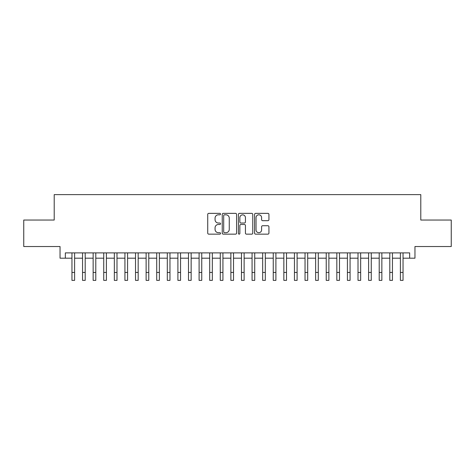 <?xml version="1.0" encoding="UTF-8"?>
<svg xmlns="http://www.w3.org/2000/svg" width="475" height="475" viewBox="0 0 475 475"><rect width="100%" height="100%" fill="white"/><g stroke="black" fill="none" stroke-linecap="round" stroke-linejoin="round"><path stroke-width="0.71" d="M220.548 214.083A0.73 0.73 0 0 0 219.818 213.352L208.768 213.352A1.039 1.039 0 0 0 207.729 214.391L207.729 233.112A1.039 1.039 0 0 0 208.768 234.151L219.818 234.151A0.73 0.73 0 0 0 220.548 233.427A0.73 0.73 0 0 0 219.818 232.697L218.393 232.697A3.325 3.325 0 0 1 215.062 229.372L215.062 227.81A3.325 3.325 0 0 1 218.393 224.479L219.818 224.479A0.73 0.73 0 0 0 220.548 223.755A0.73 0.73 0 0 0 219.818 223.024L218.393 223.024A3.325 3.325 0 0 1 215.062 219.699L215.062 218.138A3.325 3.325 0 0 1 218.393 214.807L219.818 214.807A0.73 0.73 0 0 0 220.548 214.083M267.894 220.685A1.039 1.039 0 0 0 268.933 219.646L268.933 214.391A1.039 1.039 0 0 0 267.894 213.352L255.621 213.352A1.039 1.039 0 0 0 254.582 214.391L254.582 233.112A1.039 1.039 0 0 0 255.621 234.151L267.894 234.151A1.039 1.039 0 0 0 268.933 233.112L268.933 226.771A1.039 1.039 0 0 0 267.894 225.732L262.639 225.732A1.039 1.039 0 0 0 261.6 226.771L261.6 229.918A2.785 2.785 0 0 1 258.822 232.697A2.785 2.785 0 0 1 256.037 229.918L256.037 217.592A2.785 2.785 0 0 1 258.822 214.807A2.785 2.785 0 0 1 261.6 217.592L261.6 219.646A1.039 1.039 0 0 0 262.639 220.685L267.894 220.685M65.336 258.186L65.336 252.89L409.664 252.89L409.664 258.186L414.96 258.186L414.96 246.531L451.25 246.531L451.25 220.044L420.791 220.044L420.791 194.619L54.209 194.619L54.209 220.044L23.75 220.044L23.75 246.531L60.04 246.531L60.04 258.186L71.957 258.186L71.957 264.492M236.592 214.391A1.039 1.039 0 0 0 235.553 213.352L223.28 213.352A1.039 1.039 0 0 0 222.241 214.391L222.241 233.112A1.039 1.039 0 0 0 223.28 234.151L235.553 234.151A1.039 1.039 0 0 0 236.592 233.112L236.592 214.391M239.447 213.352L251.72 213.352A1.039 1.039 0 0 1 252.759 214.391L252.759 233.112A1.039 1.039 0 0 1 251.72 234.151L246.472 234.151A1.039 1.039 0 0 1 245.433 233.112L245.433 225.524A1.039 1.039 0 0 0 244.388 224.479L240.908 224.479A1.039 1.039 0 0 0 239.863 225.524L239.863 233.427A0.73 0.73 0 0 1 239.139 234.151A0.73 0.73 0 0 1 238.408 233.427L238.408 214.391A1.039 1.039 0 0 1 239.447 213.352M74.605 258.186L82.549 258.186L82.549 264.492M85.197 258.186L93.147 258.186L93.147 264.492M95.796 258.186L103.74 258.186L103.74 264.492M106.388 258.186L114.338 258.186L114.338 264.492M116.987 258.186L124.931 258.186L124.931 264.492M127.579 258.186L135.523 258.186L135.523 264.492M138.172 258.186L146.122 258.186L146.122 264.492M148.77 258.186L156.714 258.186L156.714 264.492M159.362 258.186L167.307 258.186L167.307 264.492M169.961 258.186L177.905 258.186L177.905 264.492M180.553 258.186L188.498 258.186L188.498 264.492M191.146 258.186L199.096 258.186L199.096 264.492M201.744 258.186L209.689 258.186L209.689 264.492M212.337 258.186L220.281 258.186L220.281 264.492M222.929 258.186L230.88 258.186L230.88 264.492M233.528 258.186L241.472 258.186L241.472 264.492M244.12 258.186L252.071 258.186L252.071 264.492M254.719 258.186L262.663 258.186L262.663 264.492M265.311 258.186L273.256 258.186L273.256 264.492M275.904 258.186L283.854 258.186L283.854 264.492M286.502 258.186L294.447 258.186L294.447 264.492M297.095 258.186L305.039 258.186L305.039 264.492M307.693 258.186L315.637 258.186L315.637 264.492M318.286 258.186L326.23 258.186L326.23 264.492M328.878 258.186L336.828 258.186L336.828 264.492M339.477 258.186L347.421 258.186L347.421 264.492M350.069 258.186L358.013 258.186L358.013 264.492M360.662 258.186L368.612 258.186L368.612 264.492M371.26 258.186L379.204 258.186L379.204 264.492M381.853 258.186L389.803 258.186L389.803 264.492M392.451 258.186L400.395 258.186L400.395 264.492M403.043 258.186L409.664 258.186M224.42 214.807A0.73 0.73 0 0 0 223.695 215.537L223.695 231.966A0.73 0.73 0 0 0 224.42 232.697L225.928 232.697A3.325 3.325 0 0 0 229.259 229.372L229.259 218.138A3.325 3.325 0 0 0 225.928 214.807L224.42 214.807M245.433 217.645A2.785 2.785 0 0 0 242.648 214.86A2.785 2.785 0 0 0 239.863 217.645L239.863 221.985A1.039 1.039 0 0 0 240.908 223.024L244.388 223.024A1.039 1.039 0 0 0 245.433 221.985L245.433 217.645M71.957 272.436L74.605 272.436L74.605 280.381L71.957 280.381L71.957 252.89M74.605 272.436L74.605 252.89M82.549 272.436L85.197 272.436L85.197 280.381L82.549 280.381L82.549 252.89M85.197 272.436L85.197 252.89M93.147 272.436L95.796 272.436L95.796 280.381L93.147 280.381L93.147 252.89M95.796 272.436L95.796 252.89M103.74 272.436L106.388 272.436L106.388 280.381L103.74 280.381L103.74 252.89M106.388 272.436L106.388 252.89M114.338 272.436L116.987 272.436L116.987 280.381L114.338 280.381L114.338 252.89M116.987 272.436L116.987 252.89M124.931 272.436L127.579 272.436L127.579 280.381L124.931 280.381L124.931 252.89M127.579 272.436L127.579 252.89M135.523 272.436L138.172 272.436L138.172 280.381L135.523 280.381L135.523 252.89M138.172 272.436L138.172 252.89M146.122 272.436L148.77 272.436L148.77 280.381L146.122 280.381L146.122 252.89M148.77 272.436L148.77 252.89M156.714 272.436L159.362 272.436L159.362 280.381L156.714 280.381L156.714 252.89M159.362 272.436L159.362 252.89M167.307 272.436L169.961 272.436L169.961 280.381L167.307 280.381L167.307 252.89M169.961 272.436L169.961 252.89M177.905 272.436L180.553 272.436L180.553 280.381L177.905 280.381L177.905 252.89M180.553 272.436L180.553 252.89M188.498 272.436L191.146 272.436L191.146 280.381L188.498 280.381L188.498 252.89M191.146 272.436L191.146 252.89M199.096 272.436L201.744 272.436L201.744 280.381L199.096 280.381L199.096 252.89M201.744 272.436L201.744 252.89M209.689 272.436L212.337 272.436L212.337 280.381L209.689 280.381L209.689 252.89M212.337 272.436L212.337 252.89M220.281 272.436L222.929 272.436L222.929 280.381L220.281 280.381L220.281 252.89M222.929 272.436L222.929 252.89M230.88 272.436L233.528 272.436L233.528 280.381L230.88 280.381L230.88 252.89M233.528 272.436L233.528 252.89M241.472 272.436L244.12 272.436L244.12 280.381L241.472 280.381L241.472 252.89M244.12 272.436L244.12 252.89M252.071 272.436L254.719 272.436L254.719 280.381L252.071 280.381L252.071 252.89M254.719 272.436L254.719 252.89M262.663 272.436L265.311 272.436L265.311 280.381L262.663 280.381L262.663 252.89M265.311 272.436L265.311 252.89M273.256 272.436L275.904 272.436L275.904 280.381L273.256 280.381L273.256 252.89M275.904 272.436L275.904 252.89M283.854 272.436L286.502 272.436L286.502 280.381L283.854 280.381L283.854 252.89M286.502 272.436L286.502 252.89M294.447 272.436L297.095 272.436L297.095 280.381L294.447 280.381L294.447 252.89M297.095 272.436L297.095 252.89M305.039 272.436L307.693 272.436L307.693 280.381L305.039 280.381L305.039 252.89M307.693 272.436L307.693 252.89M315.637 272.436L318.286 272.436L318.286 280.381L315.637 280.381L315.637 252.89M318.286 272.436L318.286 252.89M326.23 272.436L328.878 272.436L328.878 280.381L326.23 280.381L326.23 252.89M328.878 272.436L328.878 252.89M336.828 272.436L339.477 272.436L339.477 280.381L336.828 280.381L336.828 252.89M339.477 272.436L339.477 252.89M347.421 272.436L350.069 272.436L350.069 280.381L347.421 280.381L347.421 252.89M350.069 272.436L350.069 252.89M358.013 272.436L360.662 272.436L360.662 280.381L358.013 280.381L358.013 252.89M360.662 272.436L360.662 252.89M368.612 272.436L371.26 272.436L371.26 280.381L368.612 280.381L368.612 252.89M371.26 272.436L371.26 252.89M379.204 272.436L381.853 272.436L381.853 280.381L379.204 280.381L379.204 252.89M381.853 272.436L381.853 252.89M389.803 272.436L392.451 272.436L392.451 280.381L389.803 280.381L389.803 252.89M392.451 272.436L392.451 252.89M400.395 272.436L403.043 272.436L403.043 280.381L400.395 280.381L400.395 252.89M403.043 272.436L403.043 252.89"/></g></svg>
